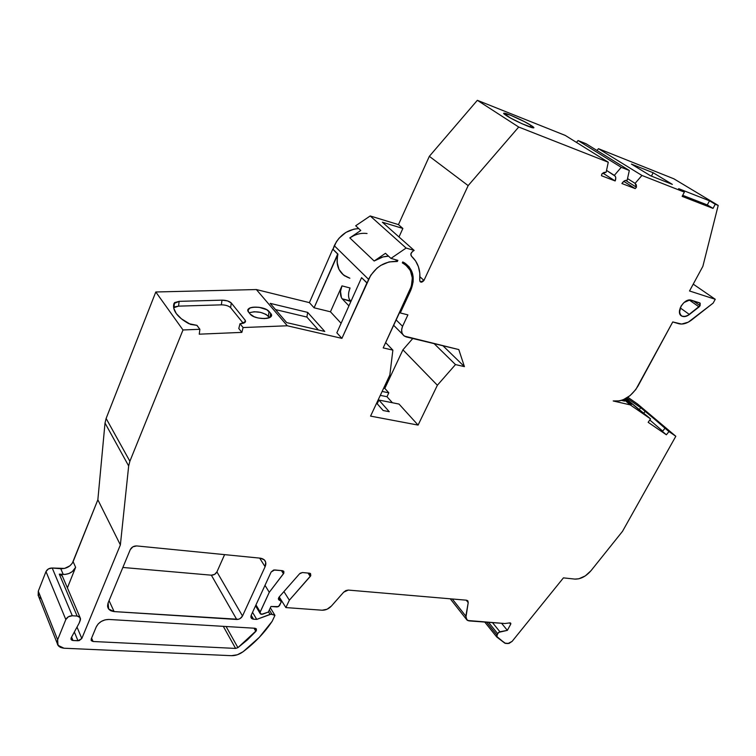 <?xml version="1.0" encoding="UTF-8"?>
<svg xmlns="http://www.w3.org/2000/svg" width="756" height="756" viewBox="0 0 756 756"><rect width="100%" height="100%" fill="white"/><g stroke="black" fill="none" stroke-linecap="round" stroke-linejoin="round"><path stroke-width="1.13" d="M71.593 637.081L73.011 640.521L71.272 639.642L71.244 637.724L71.196 639.623L73.011 640.521L71.593 637.081L73.011 640.521L79.153 640.634L81.809 638.518L77.008 627.093L81.809 638.518L120.374 544.915L128.671 465.97L129.881 461.245L106.123 418.455L105.018 423.029L128.671 465.97L129.881 461.245L182.999 329.966L199.877 329.285L199.253 334.18L241.854 332.385L238.792 328.51L240.011 323.691L243.082 327.546L287.299 325.779L341.92 338.376L366.906 282.924L361.576 277.66L367.17 282.99L361.576 277.66L336.845 332.801L341.92 338.376L366.906 282.924L361.576 277.66L367.17 282.99L368.541 279.304L334.284 245.709L333.018 249.263L337.941 254.129C335.692 263.702 337.97 270.988 344.793 275.968M226.091 626.516L237.913 647.646L235.598 648.421L237.913 647.646L226.091 626.516L237.913 647.646L247.401 639.888L255.849 631.364L256.36 630.608L254.989 628.255L256.227 628.784L256.36 630.608L254.989 628.255L108.911 619.457L105.093 619.854L101.332 621.404L98.223 623.88L96.248 626.894C98.828 622.084 103.052 619.608 108.911 619.457L254.999 628.255L256.36 630.608L255.849 631.364L253.997 628.198M530.882 125.316C542.713 132.659 516.934 122.481 506.444 115.611C495.171 108.477 520.619 118.635 530.882 125.316L530.079 127.017L530.882 125.316L533.613 127.726C533.32 129.115 513.57 120.327 506.444 115.611L503.883 113.305C504.328 111.992 523.643 120.591 530.882 125.316L533.263 127.046L533.452 127.802L532.697 127.764L522.009 123.729L510.65 118.087L503.836 113.428L510.309 115.101L524.116 121.499L530.882 125.316L530.079 127.017M243.271 323.284L230.618 307.664C228.586 305.83 225.496 304.895 221.357 304.848L178.558 306.142L179.125 301.36L174.579 302.589L173.804 308.335L176.271 313.551L181.345 318.758L190.54 324.409L196.834 325.345L188.82 323.662C183.056 320.487 178.87 317.123 176.271 313.551C173.785 310.055 173.02 306.728 173.965 303.553L179.125 301.36L221.99 300.151C226.138 300.208 229.238 301.143 231.279 302.967L245.171 320.213L245.483 321.678L240.72 323.662L244.831 322.547L245.171 320.213C246.163 322.169 244.679 323.322 240.72 323.662L240.011 323.691L243.082 327.546L241.854 332.385L238.792 328.51L240.011 323.691L240.72 323.662L240.011 323.691L243.082 327.546L241.854 332.385L238.792 328.51L240.011 323.691M251.2 615.242L253.525 619.192C251.19 618.805 250.425 617.472 251.219 615.204L271.13 572.018L251.219 615.204L251.181 617.917L253.525 619.192L251.2 615.242L253.525 619.192L251.455 618.295L251.219 615.204L271.13 572.018L274.617 569.939L282.489 570.676L273.606 570.033L271.13 572.018L274.617 569.939L282.489 570.676L283.821 573.18L283.869 571.508L282.489 570.676L283.594 571.177L283.821 573.18L282.186 570.648L283.821 573.18L283.462 573.766L281.412 570.572M278.359 598.639L279.314 600.169L279.068 597.117L299.537 573.823L279.068 597.117L278.359 598.932L279.314 600.169L278.359 598.639L279.314 600.169L278.728 599.792L279.068 597.117L299.537 573.823L302.447 572.538L309.516 573.199L302.447 572.538L300.17 573.246L302.447 572.538L309.516 573.199L310.773 575.656L310.3 573.435L309.516 573.199L310.555 573.662L310.773 575.656L309.1 573.161L310.773 575.656L310.272 576.412L308.023 573.057M606.539 170.412L614.345 175.354C615.904 176.602 616.178 178.463 615.167 180.958L615.8 177.632L615.28 176.233L606.539 170.412L614.345 175.354L621.243 167.322L629.323 170.497L586.023 143.716L578.066 140.54L621.243 167.322L629.323 170.497L627.149 180.297L624.276 180.892L621.904 183.528L635.229 188.613L623.738 181.345L635.229 188.613L636.439 187.214L636.335 184.889L635.106 183.358L627.527 178.605L635.106 183.358L641.929 175.449L684.369 192.128L682.139 196.371L713.031 208.391L707.304 204.933L709.506 200.812L718.2 205.424L702.863 266.358L689.529 290.975L715.252 299.281L693.233 284.143L715.252 299.281L713.144 303.099L688.281 322.169L681.61 324.059L672.755 321.943L635.815 389.529L630.013 395.653L623.18 399.773L619.684 400.878L613.201 400.964L630.239 404.885L650.547 418.881L648.157 422.32L666.376 434.785L662.426 431.43L665.006 428.227L668.965 431.572L666.376 434.785L648.157 422.32L650.547 418.881L625.826 398.488M693.12 300.784L700.094 305.698L687.535 315.687L685.626 316.414L682.186 316.273L680.872 315.413L679.493 312.389L681.005 306.18L684.038 302.504L689.68 300.009L699.65 302.854L700.094 305.698L700.188 303.213L691.371 300.226L699.801 302.92L700.094 305.698L693.12 300.784L700.094 305.698L699.064 306.917L689.302 300.028L699.064 306.917L689.406 314.487L680.192 307.872M278.718 597.609L280.627 600.661L279.314 600.169L280.627 600.661L278.718 597.609L281.005 600.916L281.119 602.182L279.531 605.584L277.263 606.945L270.941 606.492L268.342 612.058L262.88 614.118L260.329 613.806L260.187 611.935L255.972 604.904L260.187 611.935L269.287 592.288L283.821 573.18L282.186 570.648M627.527 178.605L635.106 183.358L641.929 175.449L684.369 192.128L682.139 196.371L713.031 208.391L707.304 204.933L709.506 200.812L715.242 204.262L713.031 208.391L707.304 204.933L709.506 200.812L718.2 205.424L702.863 266.358L689.529 290.975L715.252 299.281L713.144 303.099L691.589 320.005C686.977 323.483 682.659 324.711 678.614 323.681L672.755 321.943L638.045 385.995C631.137 396.957 622.85 401.946 613.201 400.964L630.239 404.885L650.547 418.881L648.157 422.32L666.376 434.785L662.426 431.43L665.006 428.227L668.965 431.572L666.376 434.785L662.426 431.43L665.006 428.227L675.817 436.278L622.509 531.336L590.984 570.723L585.305 575.892L578.841 578.784L574.825 579.087L563.428 577.877L512.105 641.381L507.985 643.545L504.828 643.176L496.711 636.968L496.824 634.927L486.58 622.188L496.824 634.927L497.571 633.537L488.546 622.339L497.571 633.537L499.914 631.77L492.506 622.623L499.914 631.77L507.361 630.362L501.578 623.284L507.361 630.362L510.678 624.239L509.591 622.916L510.678 624.239L510.867 623.681L509.941 622.878L510.631 623.057L510.678 624.239L509.591 622.916M623.738 181.345L635.229 188.613L621.904 183.528C623.36 181.185 625.108 180.108 627.149 180.297L629.323 170.497L586.023 143.716L578.066 140.54L621.243 167.322L629.323 170.497L586.023 143.716L578.066 140.54L576.469 142.402L578.066 140.54L621.243 167.322L614.345 175.354L621.243 167.322M252.542 612.332L256.728 619.4L253.525 619.192L256.728 619.4L252.542 612.332L256.728 619.4L270.062 614.373L268.484 611.774L270.062 614.373L271.962 614.278L269.325 609.95L271.962 614.278L274.948 615.356L270.327 607.796L274.948 615.356L272.188 621.262L259.261 637.402L243.101 651.719C239.35 654.441 235.456 655.764 231.43 655.679L64.014 648.223L57.995 645.34L57.636 639.774L38.291 591.183L38.688 596.635L57.182 643.271M62.068 575.59L59.299 574.125L77.131 616.055L79.975 617.501L80.268 620.392L79.144 623.142L71.244 637.724C70.658 639.274 71.244 640.209 73.011 640.521L77.991 640.757L74.343 632.007M419.949 276.772L423.955 280.438L420.506 281.96L419.712 280.164L419.807 273.228L418.427 266.736L415.62 260.971L411.5 256.218C410.413 254.696 410.725 253.156 412.417 251.597L410.848 253.931L411.5 256.218C417.974 262.266 420.714 270.251 419.712 280.164L420.062 281.572L421.29 282.196L423.955 280.438L419.949 276.772L423.955 280.438L468.162 185.617L518.71 127.036L608.268 162.228L565.29 135.437L608.268 162.228L606.151 172.198L601.842 173.956L601.464 175.723L601.842 173.956L606.151 172.198L603.959 172.425L601.842 173.956L601.464 175.723L615.167 180.958L602.806 173.077M629.323 170.497L627.149 180.297C625.108 180.108 623.36 181.185 621.904 183.528L635.229 188.613L636.439 187.214L635.106 183.358L636.439 187.214L625.59 180.382M410.007 290.03L410.64 290.625L410.007 290.03L410.64 290.625L413.126 281.922L412.559 273.54L408.949 266.566L402.74 261.945L402.315 262.871L402.74 261.945L404.545 262.861C413.456 269.23 415.488 278.482 410.64 290.625L400.283 312.946L399.669 312.341M377.187 403.751L378.926 400.056L377.187 403.751L378.926 400.056L389.255 411.699L383.16 410.517L376.649 403.137L383.16 410.517L389.255 411.699L378.926 400.056L399.026 404.063L418.087 425.089L370.563 416.112L389.841 375.004L370.563 416.112L418.087 425.089L437.374 385.248L455.481 364.572L464.42 366.641L442.959 345.757L464.42 366.641L458.797 349.565L404.375 336.099C401.445 333.831 400.841 330.57 402.57 326.318L407.9 314.883L400.283 312.946L407.9 314.883L400.283 312.946L410.64 290.625L400.283 312.946M396.153 319.92L402.57 326.318L407.9 314.883L402.57 326.318L396.153 319.92L402.57 326.318L401.606 329.814L402.012 333.075L403.704 335.588L406.426 336.978C401.871 335.305 400.585 331.752 402.57 326.318M62.587 576.611L60.905 574.541L59.299 574.125L63.239 574.447L60.782 568.729L52.211 568.011L72.311 615.762L77.131 616.055L80.041 617.454L80.542 618.89L79.144 623.142L80.268 620.392C80.911 617.973 79.862 616.527 77.131 616.055L59.299 574.125L63.239 574.447L60.782 568.729C66.556 568.729 70.667 566.367 73.115 561.661L75.628 567.321L67.397 587.856M270.024 317.303L270.639 313.362L269.079 311.529L268.361 316.206L269.514 317.577L271.206 316.121L270.639 313.362L270.024 317.303L270.639 313.362L271.338 315.81C270.468 320.289 253.638 318.938 250.17 314.071L254.139 316.736L258.108 317.993L264.524 318.607L269.533 317.577L266.036 314.383L260.508 312.351L254.205 311.737L249.121 312.786C256.36 310.829 262.767 311.963 268.361 316.206C262.767 311.963 256.36 310.829 249.121 312.786M318.361 329.966L306.879 317.057L307.673 312.389L324.759 331.449L286.685 322.604L270.185 303.354L307.673 312.389L324.759 331.449L286.685 322.604L270.185 303.354L307.673 312.389L324.759 331.449L286.685 322.604L270.185 303.354L307.673 312.389L306.879 317.057L318.361 329.966L306.879 317.057L275.524 309.591M348.932 305.849L342.185 298.809L348.932 305.849L342.185 298.809L350.888 301.493L349.036 298.686M348.743 292.288L350.037 287.979C347.958 293.46 348.043 297.751 350.283 300.86L350.888 301.493M342.185 298.809C339.945 295.7 339.869 291.391 341.967 285.872L340.502 291.41L341.457 297.807L342.185 298.809L350.283 300.86L342.185 298.809C339.945 295.7 339.869 291.391 341.967 285.872L350.037 287.979L341.967 285.872L330.457 311.793L341.107 323.294L330.457 311.793L314.09 307.796L337.686 254.054L337.072 262.171L339 269.429L343.47 275.004L349.886 278.227C339.425 274.485 335.447 266.452 337.941 254.129L332.763 249.196L309.402 302.636L256.35 289.548L287.299 325.779L341.92 338.376L370.761 275.231L376.989 268.153L380.788 265.394L389.075 261.907L397.363 261.463L395.794 259.78M682.687 195.322L707.304 204.933M91.589 638.102L93.054 641.494L91.23 638.981L91.353 640.701L93.054 641.494L91.589 638.102L93.054 641.494L91.344 640.691L91.23 638.981L96.248 626.894C98.828 622.084 103.052 619.608 108.911 619.457L254.999 628.255L256.388 629.001L256.36 630.608L254.989 628.255M230.618 307.664L231.279 302.967L227.433 300.888L221.99 300.151L221.357 304.848L178.558 306.142L221.357 304.848L221.99 300.151L221.357 304.848C225.496 304.895 228.586 305.83 230.618 307.664L231.279 302.967L230.618 307.664L229.059 306.501M173.691 307.739L178.558 306.142L175.127 306.756L173.691 307.739L178.558 306.142L179.125 301.36L221.99 300.151C226.138 300.208 229.238 301.143 231.279 302.967L245.171 320.213L244.831 322.547L245.53 321.461L245.171 320.213L244.831 322.547M353.978 235.551L349.811 237.894L374.163 261.009C378.794 257.909 383.585 256.293 388.546 256.171L382.942 256.955L374.163 261.009L385.456 253.307L390.965 258.401L385.456 253.307L374.163 261.009L385.456 253.307L390.965 258.401L397.864 260.366L397.439 261.292M662.681 431.118L649.791 419.977M410.64 290.625C415.743 277.443 413.107 267.879 402.74 261.945L402.315 262.871L403.987 263.731C412.54 269.845 414.486 278.737 409.828 290.408L383.188 347.902L392.874 350.132L385.645 342.6L392.874 350.132L389.841 375.004L370.563 416.112L418.087 425.089L437.374 385.248L455.481 364.572L464.42 366.641L458.797 349.565L406.426 336.978L458.797 349.565L464.42 366.641L442.959 345.757M383.67 388.159L384.823 388.395L383.67 388.159L384.823 388.395L388.83 392.818L382.13 391.447L388.83 392.818L386.987 396.72L380.296 395.369M376.649 403.137L383.16 410.517L389.255 411.699L378.926 400.056L399.026 404.063L418.087 425.089L437.374 385.248L455.481 364.572L464.42 366.641M392.411 402.75L386.987 396.72L392.411 402.75L386.987 396.72L388.83 392.818L386.987 396.72M434.133 343.64L455.481 364.572M623.038 399.829L624.56 401.124L623.038 399.829L624.56 401.124L621.46 400.396M665.006 428.227L645.322 411.17L665.677 428.671M643.592 413.343L645.322 411.17L643.592 413.343L645.322 411.17L640.748 407.72L665.828 428.482M639.122 409.743L640.748 407.72L626.696 397.987L640.748 407.72L639.122 409.743L640.748 407.72L645.322 411.17M626.97 401.238L627.499 400.576L625.307 398.771L627.499 400.576L626.97 401.238L627.499 400.576L629.427 402.211L629.011 402.731L629.427 402.211L631.638 404.356L624.361 399.244L631.203 404.186L629.427 402.211L629.011 402.731M627.839 397.259L637.525 403.978L627.839 397.259L637.525 403.978L675.817 436.278L622.509 531.336L590.984 570.723C585.938 576.488 580.551 579.276 574.825 579.087L563.428 577.877L512.105 641.381L509.024 643.432L504.828 643.176L496.38 636.127L498.573 632.394L507.361 630.362L510.678 624.239L509.941 622.878L504.857 623.52L509.941 622.878L504.857 623.52L469.457 620.941L466.925 619.967L465.838 616.149L452.286 598.979L465.838 616.149L468.21 602.655L466.225 600.179L468.21 602.655L467.888 600.954L466.376 600.188L467.633 600.68L468.21 602.655L466.225 600.179M452.286 598.979L465.838 616.149C465.507 618.994 466.707 620.591 469.457 620.941L504.857 623.52L467.728 620.506L465.828 617.992L468.21 602.655L466.376 600.188L348.299 590.077L466.376 600.188L348.299 590.077L343.678 592.175L331.459 605.991L343.678 592.175L348.299 590.077L345.87 590.559L343.678 592.175L331.459 605.991C328.709 608.882 325.609 610.29 322.16 610.215L285.881 607.578L289.359 600.179L283.925 591.598L289.359 600.179L310.272 576.412L310.773 575.656L309.1 573.161M279.229 596.947L285.881 607.578L322.16 610.215C325.609 610.29 328.709 608.882 331.459 605.991L327.074 609.232L322.16 610.215L285.881 607.578L279.229 596.947L285.881 607.578L289.359 600.179L310.773 575.656M77.008 627.093L81.809 638.518L120.374 544.915L97.855 499.782L72.33 563.182L69.826 565.894L64.553 568.427L52.211 568.011C49.291 568.011 47.222 569.192 45.993 571.564L48.46 568.89L52.211 568.011C49.291 568.011 47.222 569.192 45.993 571.564L65.819 619.542C67.114 617.094 69.278 615.828 72.311 615.762L77.131 616.055L59.299 574.125L65.101 574.437L68.909 573.53L72.321 571.574L75.628 567.321C73.171 572.056 69.032 574.428 63.239 574.447L60.782 568.729L52.211 568.011L72.311 615.762L77.131 616.055M77.991 640.757L81.809 638.518L77.991 640.757L73.011 640.521M173.596 306.993L174.022 303.373C172.992 306.596 173.738 309.988 176.271 313.551C178.87 317.123 183.056 320.487 188.82 323.662L196.966 325.345L199.877 329.285L196.834 325.345L199.877 329.285L199.253 334.18L241.854 332.385L199.253 334.18L199.877 329.285L182.999 329.966L155.793 291.986L106.123 418.455L105.018 423.029L128.671 465.97L129.881 461.245L106.123 418.455L105.018 423.029L97.855 499.782L73.115 561.661L75.628 567.321C73.171 572.056 69.032 574.428 63.239 574.447M270.639 313.362L269.079 311.529C264.402 305.358 243.13 306.01 248.648 312.209L250.17 314.071C254.876 320.402 276.488 319.59 270.639 313.362L266.755 309.714L259.1 307.295L252.995 307.21L249.905 308.042L247.911 310.329L248.648 312.209L247.996 309.856C248.922 305.386 265.526 306.728 269.079 311.529L268.361 316.206L269.514 317.577M361.576 277.66L336.845 332.801L341.92 338.376L336.845 332.801L361.576 277.66L367.17 282.99L368.541 279.304C375.288 266.783 384.899 260.839 397.363 261.463L395.426 259.677M350.283 300.86C348.043 297.751 347.958 293.46 350.037 287.979L341.967 285.872L330.457 311.793L314.09 307.796L309.402 302.636L256.35 289.548L287.299 325.779L341.92 338.376M388.546 256.171C383.585 256.293 378.794 257.909 374.163 261.009L349.811 237.894C355.452 234.19 361.198 232.735 367.047 233.528C361.198 232.735 355.452 234.19 349.811 237.894L360.773 230.476L355.689 225.77L360.773 230.476L349.811 237.894L360.773 230.476L355.689 225.77L370.204 215.961L398.459 224.617L402.863 228.454L382.366 222.207L414.146 250.416L382.366 222.207L402.863 228.454L382.366 222.207L414.146 250.416L412.417 251.597L414.146 250.416L406.114 248.053L370.204 215.961L355.689 225.77L370.204 215.961L398.459 224.617L402.863 228.454L398.998 236.968M653.165 172.746L672.367 184.388L650.5 175.751L631.411 164.09L653.165 172.746L651.436 176.12L653.165 172.746L672.367 184.388L650.5 175.751L631.411 164.09L653.165 172.746L672.367 184.388L650.5 175.751L631.411 164.09L653.165 172.746L651.436 176.12M713.031 208.391L715.242 204.262L713.031 208.391L682.139 196.371L684.369 192.128L678.661 188.66L709.506 200.812L678.661 188.66L684.369 192.128L678.661 188.66L709.506 200.812M635.106 183.358L641.929 175.449L598.45 148.686L596.928 150.463M256.36 630.608L237.913 647.646L235.598 648.421L93.054 641.494L235.598 648.421L223.303 626.346M109.062 600.661L114.109 611.585C108.666 610.744 106.672 607.852 108.127 602.91L108.628 608.977L114.109 611.585L236.722 619.476C239.293 619.41 241.23 618.247 242.506 615.998L265.101 566.735C266.764 562.001 265.214 559.157 260.451 558.183L136.704 545.927L260.451 558.183L264.411 559.941L260.451 558.183L136.704 545.927C133.755 545.898 131.601 547.136 130.259 549.65L108.127 602.91L130.259 549.65C131.601 547.136 133.755 545.898 136.704 545.927L132.867 546.824L130.259 549.65L108.127 602.91L107.56 606.047L108.505 608.797L110.801 610.744L114.109 611.585L238.414 619.296L240.106 618.569L242.506 615.998L265.101 566.735L259.658 558.108L265.101 566.735L265.696 562.303L264.411 559.95C266.027 561.755 266.263 564.014 265.101 566.735L259.658 558.108M279.314 600.169L281.223 601.256L281.119 602.182L278.577 606.595L270.941 606.492L268.342 612.058L261.548 614.335L260.149 613.56L259.998 612.521L269.287 592.288L264.987 585.342L269.287 592.288L283.821 573.18M253.525 619.192L256.728 619.4L271.064 614.155L274.948 615.356L272.188 621.262C264.638 632.63 254.942 642.78 243.101 651.719L237.375 654.762L231.43 655.679L64.014 648.223L60.593 647.448L57.465 644.31L57.636 639.774L65.819 619.542L68.409 616.745L72.311 615.762L52.211 568.011M390.965 258.401L406.114 248.053L390.965 258.401L397.864 260.366L390.965 258.401L406.114 248.053L414.146 250.416L412.417 251.597C410.725 253.156 410.413 254.696 411.5 256.218C417.974 262.266 420.714 270.251 419.712 280.164C420.421 282.706 421.829 282.801 423.955 280.438L468.162 185.617L429.332 156.322L398.459 224.617L402.863 228.454M423.955 280.438L468.162 185.617L518.71 127.036L477.348 100.312L565.29 135.437L608.268 162.228L606.151 172.198L608.268 162.228L518.71 127.036L477.348 100.312L429.332 156.322L398.459 224.617L370.204 215.961L406.114 248.053L414.146 250.416M615.167 180.958L601.464 175.723L615.167 180.958C616.178 178.463 615.904 176.602 614.345 175.354M91.23 638.981L96.248 626.894L91.23 638.981M392.874 350.132L383.188 347.902L409.828 290.408C414.723 277.773 412.218 268.588 402.315 262.871L405.547 264.77L410.31 270.45L412.322 277.934L411.377 286.269L383.188 347.902L392.874 350.132L389.841 375.004L392.874 350.132L385.645 342.6M114.109 611.585L236.722 619.476L211.349 575.184C213.853 575.174 215.706 574.078 216.925 571.895L242.506 615.998L265.101 566.735M388.83 392.818L384.823 388.395L402.92 349.83L384.823 388.395L388.83 392.818L382.13 391.447M384.823 388.395L402.92 349.83L437.374 385.248L402.92 349.83L412.776 338.499L402.92 349.83L437.374 385.248M693.233 284.143L715.252 299.281L713.144 303.099L691.589 320.005C686.977 323.483 682.659 324.711 678.614 323.681L672.755 321.943L638.045 385.995C631.137 396.957 622.85 401.946 613.201 400.964L630.239 404.885L623.87 399.47L630.239 404.885L650.547 418.881L646.276 415.309L650.547 418.881M639.86 410.366L630.646 402.579L639.86 410.366M666.376 434.785L668.965 431.572L675.817 436.278L622.509 531.336L590.984 570.723C585.938 576.488 580.551 579.276 574.825 579.087L563.428 577.877L512.105 641.381L507.985 643.545L505.49 643.394L496.758 637.006L497.571 633.537L499.914 631.77L507.361 630.362L501.578 623.284M625.307 398.771L629.427 402.211C633.235 405.66 631.543 404.668 624.361 399.244M675.817 436.278L637.525 403.978L675.817 436.278L668.965 431.572M256.728 619.4L270.062 614.373L271.962 614.278L274.948 615.356L272.188 621.262C264.638 632.63 254.942 642.78 243.101 651.719C239.35 654.441 235.456 655.764 231.43 655.679L64.014 648.223C58.392 647.486 56.265 644.67 57.636 639.774L38.291 591.183L45.993 571.564L65.819 619.542C67.114 617.094 69.278 615.828 72.311 615.762M45.993 571.564L38.291 591.183L57.636 639.774L65.819 619.542L45.993 571.564L38.291 591.183L38.159 595.615M81.809 638.518L120.374 544.915L128.671 465.97L105.018 423.029L97.855 499.782L73.115 561.661L75.628 567.321M120.374 544.915L97.855 499.782L120.374 544.915L128.671 465.97M129.881 461.245L182.999 329.966L155.793 291.986L106.123 418.455L129.881 461.245L182.999 329.966L155.793 291.986L256.35 289.548L287.299 325.779L243.082 327.546L241.854 332.385M341.967 285.872L330.457 311.793L314.09 307.796L309.402 302.636L256.35 289.548L155.793 291.986L106.123 418.455M314.09 307.796L337.686 254.054L332.763 249.196L337.941 254.129L332.763 249.196L309.402 302.636L314.09 307.796L337.941 254.129M358.731 228.595C347.807 229.342 339.661 235.05 334.284 245.709L333.018 249.263L336.373 241.788L339.075 238.187L345.927 232.404L353.912 229.144L358.731 228.586C347.807 229.342 339.661 235.05 334.284 245.709L368.541 279.304L334.284 245.709M608.268 162.228L518.71 127.036L468.162 185.617L429.332 156.322L398.459 224.617M715.242 204.262L718.2 205.424L673.861 178.803L598.45 148.686L641.929 175.449L598.45 148.686L673.861 178.803L598.45 148.686M718.2 205.424L673.861 178.803L718.2 205.424L702.863 266.358L689.529 290.975L715.252 299.281M689.406 314.487C683.159 318.078 679.861 316.717 679.521 310.414C681.647 303.373 685.597 299.981 691.371 300.226C684.208 297.477 674.891 313.201 681.893 316.14C684.123 317.104 686.618 316.556 689.406 314.487L699.064 306.917L689.302 300.028M236.722 619.476L211.349 575.184L122.859 567.463L211.349 575.184C213.853 575.174 215.706 574.078 216.925 571.895L242.506 615.998C241.23 618.247 239.293 619.41 236.722 619.476L211.349 575.184L214.628 574.371L216.925 571.895L224.598 554.639L216.925 571.895L242.506 615.998M41.211 598.761L38.858 596.871M518.71 127.036L477.348 100.312L565.29 135.437L477.348 100.312L429.332 156.322L468.162 185.617M280.627 600.661L281.119 602.182L279.531 605.584L277.263 606.945L270.941 606.492L268.342 612.058L262.88 614.118C260.612 614.6 259.714 613.872 260.187 611.935L255.972 604.904M492.506 622.623L499.914 631.77M578.066 140.54L576.469 142.402M488.546 622.339L497.571 633.537M507.361 630.362L510.678 624.239M270.062 614.373L268.484 611.774M271.962 614.278L269.325 609.95M635.229 188.613L636.439 187.214M378.926 400.056L399.026 404.063L418.087 425.089M486.58 622.188L496.824 634.927M274.948 615.356L270.327 607.796M700.094 305.698L699.064 306.917M626.696 397.987L640.748 407.72M627.499 400.576L629.427 402.211M285.881 607.578L289.359 600.179L283.925 591.598M231.279 302.967L245.171 320.213M178.558 306.142L179.125 301.36L221.99 300.151M174.022 303.373L179.125 301.36M269.079 311.529L268.361 316.206M307.673 312.389L306.879 317.057M330.457 311.793L341.107 323.294M465.838 616.149L468.21 602.655M289.359 600.179L310.272 576.412M260.187 611.935L269.287 592.288L283.462 573.766M57.636 639.774L65.819 619.542M182.999 329.966L199.877 329.285M243.082 327.546L287.299 325.779M368.541 279.304C375.288 266.783 384.899 260.839 397.363 261.463M641.929 175.449L684.369 192.128M93.054 641.494L235.598 648.421M237.913 647.646L255.849 631.364M402.92 349.83L412.776 338.499M630.239 404.885L623.87 399.47M269.287 592.288L264.987 585.342M60.782 568.729C66.556 568.729 70.667 566.367 73.115 561.661M105.018 423.029L97.855 499.782M155.793 291.986L256.35 289.548M337.686 254.054L332.763 249.196L309.402 302.636M374.163 261.009L349.811 237.894M406.114 248.053L370.204 215.961M477.348 100.312L429.332 156.322M216.925 571.895L224.598 554.639M122.859 567.463L211.349 575.184M278.832 597.42L281.005 600.907M80.041 617.454L62.134 575.552M71.234 639.67L70.979 639.056M402.532 262.398L403.987 263.731M393.659 325.288L402.646 334.35M484.747 622.056L496.512 636.713M466.197 619.041L450.264 598.809M255.547 605.811L260.055 613.343M251.001 617.51L251.455 618.295M173.587 306.804L173.965 303.553M247.996 309.856L247.911 310.489M420.024 281.525L420.506 281.96M91.089 640.096L91.344 640.691M107.673 606.898L108.628 608.977M680.825 315.365L681.893 316.14"/></g></svg>
